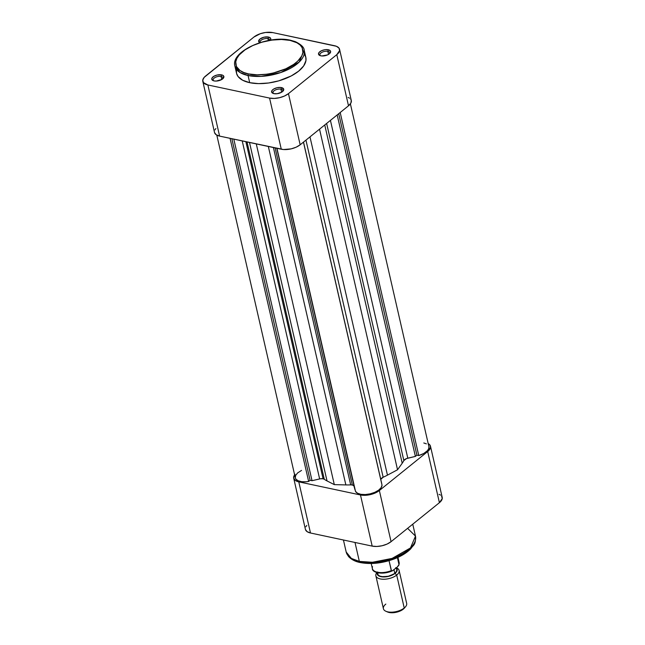 <?xml version="1.0" encoding="UTF-8"?>
<svg xmlns="http://www.w3.org/2000/svg" width="645" height="645" viewBox="0 0 645 645"><rect width="100%" height="100%" fill="white"/><g stroke="black" fill="none" stroke-linecap="round" stroke-linejoin="round"><path stroke-width="0.97" d="M280.93 89.187A5.007 2.386 -12.9 0 0 274.722 90.34A5.007 2.386 -12.9 0 0 273.601 93.557A5.007 2.386 167.1 0 1 273.02 92.751A5.007 2.386 167.1 0 1 275.512 89.929A5.007 2.386 167.1 0 1 280.93 89.187L281.623 92.203L283.099 91.018L283.703 89.187L281.422 87.583L280.93 89.187A5.007 2.386 167.1 0 1 282.784 90.518A5.007 2.386 167.1 0 1 282.615 91.493A5.007 2.386 -12.9 0 0 280.93 89.187L281.422 87.583L280.414 87.446L276.939 87.752L273.706 89.018L272.238 90.203L271.626 92.033L273.915 93.638A6.2 2.951 167.1 0 1 272.94 93.332A6.2 2.951 167.1 0 1 273.335 89.26A6.2 2.951 167.1 0 1 281.422 87.583A6.2 2.951 167.1 0 1 283.115 91.001A6.2 2.951 167.1 0 1 273.915 93.638L277.205 93.694L281.631 92.195L280.93 89.187M327.829 51.366A5.007 2.386 -12.9 0 0 321.613 52.519A5.007 2.386 -12.9 0 0 320.5 55.736A5.007 2.386 167.1 0 1 319.912 54.93A5.007 2.386 167.1 0 1 322.411 52.108A5.007 2.386 167.1 0 1 327.829 51.366L328.523 54.382L327.829 51.366A5.007 2.386 167.1 0 1 329.684 52.697A5.007 2.386 167.1 0 1 329.514 53.672A5.007 2.386 -12.9 0 0 327.829 51.366L328.321 49.762L327.829 51.366M320.815 55.817A6.2 2.951 167.1 0 1 319.831 55.51A6.2 2.951 167.1 0 1 320.234 51.439A6.2 2.951 167.1 0 1 328.321 49.762L325.024 49.705L321.581 50.689L319.138 52.382L318.525 54.212L319.952 55.559L321.823 55.954L327.555 54.889L329.353 53.809L330.627 51.955L330.345 50.842L328.321 49.762A6.2 2.951 167.1 0 1 330.006 53.18A6.2 2.951 167.1 0 1 320.815 55.817M267.981 38.652A5.007 2.386 -12.9 0 0 262.241 39.538A5.007 2.386 -12.9 0 0 260.209 42.554A5.007 2.386 167.1 0 1 260.072 42.215A5.007 2.386 167.1 0 1 262.563 39.385A5.007 2.386 167.1 0 1 267.981 38.652L268.409 40.506L267.981 38.652A5.007 2.386 167.1 0 1 269.836 39.974A5.007 2.386 167.1 0 1 269.868 40.248A5.007 2.386 -12.9 0 0 267.981 38.652L268.473 37.047L267.981 38.652M259.774 42.691A6.2 2.951 167.1 0 1 260.507 38.636A6.2 2.951 167.1 0 1 268.473 37.047L263.982 37.208L259.927 39.055L258.677 41.49L260.104 42.836M221.082 76.473A5.007 2.386 -12.9 0 0 214.874 77.618A5.007 2.386 -12.9 0 0 213.753 80.843A5.007 2.386 167.1 0 1 213.172 80.028A5.007 2.386 167.1 0 1 215.672 77.207A5.007 2.386 167.1 0 1 221.082 76.473L221.775 79.488L221.082 76.473A5.007 2.386 167.1 0 1 222.936 77.795A5.007 2.386 167.1 0 1 222.767 78.779A5.007 2.386 -12.9 0 0 221.082 76.473L221.574 74.868L221.082 76.473M214.067 80.915A6.2 2.951 167.1 0 1 213.092 80.609A6.2 2.951 167.1 0 1 213.487 76.537A6.2 2.951 167.1 0 1 221.574 74.868L217.091 75.03L213.858 76.303L211.963 78.109L212.044 79.843L214.067 80.915L216.188 81.077L221.783 79.48L223.888 77.053L223.122 75.481L221.574 74.868A6.2 2.951 167.1 0 1 223.267 78.279A6.2 2.951 167.1 0 1 214.067 80.915M236.433 70.128L236.586 73.474L238.069 76.521L242.657 80.238L249.696 82.681L248.051 75.521A1.193 0.734 -78 0 1 248.543 73.917C239.948 72.941 227.782 64 242.802 51.519C258.54 39.192 283.179 38.079 290.097 40.401C298.691 41.377 310.858 50.31 295.837 62.791C280.091 75.118 255.46 76.239 248.543 73.917A1.193 0.734 102 0 0 248.051 75.521L261.128 76.392L280.841 72.522L299.191 62.065L304.206 50.245A35.548 16.907 167.1 0 1 286.485 70.289A35.548 16.907 167.1 0 1 248.051 75.521L249.696 82.681A35.548 16.907 -12.9 0 0 288.13 77.448A35.548 16.907 -12.9 0 0 305.843 57.405L304.206 50.245C304.142 47.375 301.159 44.497 295.257 41.619L290.581 40.256A1.193 0.734 102 0 0 290.097 40.401L296.902 42.755L300.143 45.037L302.207 47.778L302.908 52.535L301.771 55.954L297.748 61.122L293.668 64.411L285.864 68.773L273.375 72.99L266.772 74.223L257.129 74.828L248.543 73.917L243.77 72.49L239.972 70.482L236.433 66.532L235.723 61.783L236.868 58.364L239.255 54.898L244.963 49.907L252.775 45.537L262.007 42.167L271.868 40.095L281.502 39.482L290.097 40.401A1.193 0.734 -78 0 1 290.589 40.256A1.193 0.734 -78 0 1 290.968 40.595M214.535 132.564L216.172 134.74L219.598 136.111L207.883 84.971A13.722 6.523 167.1 0 1 202.804 81.343A13.722 6.523 167.1 0 1 205.594 76.029L253.928 37.039L260.322 33.701L265.538 32.476L272.819 32.605L336.408 46.279L338.988 48.093L339.625 50.56L336.795 54.656L288.452 93.638L284.477 96.024L279.487 97.709L274.254 98.427L269.57 98.08L207.883 84.971L203.401 82.592L202.764 80.125L204.175 77.376L253.928 37.039A13.722 6.523 167.1 0 1 272.819 32.605L334.505 45.714A13.722 6.523 167.1 0 1 339.584 49.343A13.722 6.523 167.1 0 1 336.795 54.656L348.51 105.796L350.88 103.071L351.275 100.41L350.703 99.233M270.142 40.482L270.787 39.232L270.497 38.12L268.473 37.047A6.2 2.951 167.1 0 1 270.392 40.167M290.581 40.256C268.368 34.757 230.346 51.245 234.901 66.112L240.045 72.53L248.051 75.521A35.548 16.907 167.1 0 1 234.901 66.112L236.538 73.28A35.548 16.907 -12.9 0 0 249.696 82.681L258.581 83.624L268.562 82.995L278.761 80.851L291.209 75.957L298.627 71.168L303.69 65.887L305.956 60.557L305.794 57.203L304.311 54.164M202.804 81.343L214.519 132.483A13.722 6.523 -12.9 0 0 219.598 136.111L207.883 84.971L269.57 98.08L281.284 149.221L219.598 136.111L283.51 149.535L291.201 148.858L296.192 147.173L300.167 144.786L348.51 105.796L300.167 144.786L288.452 93.638L336.795 54.656L348.51 105.796A13.722 6.523 -12.9 0 0 351.291 100.483L339.584 49.343M349.638 98.225L348.123 97.427M215.89 128.524L214.938 129.903M269.57 98.08L281.284 149.221A13.722 6.523 -12.9 0 0 300.167 144.786L288.452 93.638A13.722 6.523 167.1 0 1 269.57 98.08M407.608 528.336L415.485 536.124L410.478 547.944L392.12 558.401L372.407 562.271L359.338 561.4A2.386 1.467 102 0 0 360.273 562.569A2.386 1.467 -78 0 1 359.338 561.4A35.548 16.907 -12.9 0 0 397.772 556.167A35.548 16.907 -12.9 0 0 415.485 536.124C415.799 545.541 413.405 544.574 410.8 548.742C406.898 552.725 401.545 556.063 394.724 558.747C382.533 563.287 371.052 564.56 360.281 562.569C358.257 562.142 352.888 561.069 348.518 556.53L346.18 551.999A35.548 16.907 -12.9 0 0 359.338 561.4L355 542.461L359.338 561.4L351.332 558.409L346.18 551.999L343.438 540.002M306.786 525.409L305.835 526.796M305.44 529.456L307.076 531.633L310.495 533.004L372.181 546.113L376.865 546.468L382.098 545.743L387.089 544.066L391.072 541.671L439.406 502.689L442.236 498.593L441.599 496.126M440.543 495.118L439.027 494.312M363.853 562.738L375.68 562.94L388.363 560.578L399.973 556.006L408.745 549.935M356.637 560.908L358.838 561.674M430.481 446.227A13.722 6.523 167.1 0 1 427.7 451.54L439.406 502.689L391.072 541.671L379.357 490.531L427.7 451.54L439.406 502.689A13.722 6.523 -12.9 0 0 442.196 497.376L430.481 446.227A13.722 6.523 167.1 0 0 428.191 443.583L429.893 444.977L430.521 447.445L427.7 451.54L379.357 490.531L375.374 492.917L370.383 494.602L365.151 495.32L360.466 494.965L298.78 481.855L295.362 480.485L293.725 478.308L294.12 475.647L295.071 474.269M360.466 494.965L298.78 481.855L310.495 533.004L372.181 546.113L360.466 494.965L372.181 546.113A13.722 6.523 -12.9 0 0 391.072 541.671L379.357 490.531A13.722 6.523 167.1 0 1 360.466 494.965M293.709 478.227L305.416 529.376A13.722 6.523 -12.9 0 0 310.495 533.004L298.78 481.855A13.722 6.523 167.1 0 1 293.709 478.227A13.722 6.523 167.1 0 1 294.612 474.849M361.248 562.287A2.386 1.467 -78 0 1 360.273 562.569M404.359 608.13L405.503 606.8A11.933 5.676 167.1 0 1 404.238 608.009L403.278 609.162A10.264 4.878 -12.9 0 0 404.359 608.13L403.278 609.162L404.238 608.009A11.933 5.676 -12.9 0 0 406.664 603.389L399.118 570.446A11.933 5.676 167.1 0 1 396.699 575.074A11.933 5.676 -12.9 0 0 396.586 567.882L396.433 567.818A11.933 5.676 167.1 0 1 399.118 570.446M396.53 568.229A10.264 4.878 167.1 0 1 395.079 573.365L396.699 575.074L404.238 608.009L396.699 575.074A11.933 5.676 167.1 0 1 384.275 579.242A11.933 5.676 167.1 0 1 375.858 575.775A11.933 5.676 167.1 0 1 376.865 572.55A11.933 5.676 -12.9 0 0 381.389 579.121A11.933 5.676 -12.9 0 0 396.699 575.074L395.079 573.365L388.371 576.412L380.953 576.686L377.599 574.905L377.47 572.042M377.809 572.026L377.938 574.792L379.8 576.098L382.775 576.735L388.33 576.243L393.49 574.219L394.805 573.308L393.974 569.696L394.805 573.308A9.901 4.708 -12.9 0 0 396.812 569.471L396.417 567.729M376.914 572.252L383.969 572.913L390.015 571.599M392.41 570.809L397.175 567.116L392.999 570.454L391.507 570.914L389.04 560.682L391.313 570.631A13.722 6.523 167.1 0 1 372.455 568.858A13.722 6.523 167.1 0 1 372.528 566.641M399.061 562.23A13.722 6.523 167.1 0 1 398.981 564.448L397.417 557.619L398.997 564.673L397.175 567.116L398.779 565.351M387.516 611.976L390.822 612.718L394.603 612.581L400.303 610.952L403.278 609.162A10.264 4.878 -12.9 0 1 387.54 611.984L385.936 611.283A11.933 5.676 167.1 0 1 385.823 604.091M375.858 575.775L383.404 608.711A11.933 5.676 -12.9 0 0 391.821 612.178A11.933 5.676 -12.9 0 0 404.238 608.009A11.933 5.676 167.1 0 1 385.936 611.283M395.925 567.705L397.191 570.301L395.079 573.365A10.264 4.878 167.1 0 1 383.146 576.944A10.264 4.878 167.1 0 1 377.22 572.647M377.228 572.647L377.51 573.889A9.901 4.708 -12.9 0 0 384.493 576.767A9.901 4.708 -12.9 0 0 394.805 573.308L396.514 571.333L396.796 569.414M396.385 568.568L395.619 567.842M398.957 564.915L398.981 564.448A13.722 6.523 -12.9 0 0 399.126 562.48L398.884 565.133M371.214 563.504L372.383 568.608A13.722 6.523 -12.9 0 0 391.313 570.631L391.797 570.986M216.809 135.136L295.305 477.856A13.722 6.523 -12.9 0 0 308.641 481.452L310.084 480.291L231.853 138.715L310.084 480.291L312.035 480.702L233.804 139.135L312.035 480.702L319.638 478.921L242.222 140.924L319.638 478.921A4.773 2.274 -12.9 0 1 323.089 478.792L324.29 479.275L247.027 141.94L324.29 479.275A44.142 20.995 -12.9 0 0 327.023 480.92L334.312 484.629L256.283 143.908L334.312 484.629L345.857 484.919L268.336 146.471L345.857 484.919A44.142 20.995 -12.9 0 0 350.678 484.879A4.773 2.274 -12.9 0 1 352.323 485L353.887 485.83L355.008 489.837L276.778 148.269L354.089 486.241A4.773 2.274 -12.9 0 0 352.323 485L275.125 147.915L352.323 485L350.678 484.879A44.142 20.995 167.1 0 1 345.857 484.919L334.312 484.629L327.023 480.92A44.142 20.995 167.1 0 1 324.29 479.275A4.773 2.274 -12.9 0 0 323.089 478.792L245.882 141.698L323.089 478.792L320.557 478.743L312.035 480.702L310.084 480.291L308.641 481.452L306.222 481.767L301.699 481.702L298.079 480.743L295.829 479.017L295.321 477.929L295.612 475.486L297.595 472.954L301.554 470.399M423.805 442.978L426.401 443.857M428.933 446.864L428.667 448.751L427.385 450.718L423.781 453.467L418.758 455.555L416.92 455.168L415.388 456.402L406.463 458.603L403.843 460.562A44.142 20.995 167.1 0 1 402.214 463.239L397.538 469.762L387.452 475.139A44.142 20.995 167.1 0 1 383.162 477.244L380.832 479.267M381.719 483.557L303.513 142.085L381.719 483.557M382.025 485.177L381.139 487.693L378.631 490.176L374.818 492.32L370.19 493.844L365.36 494.546L360.942 494.336L357.515 493.248L355.516 491.409A13.722 6.523 -12.9 0 0 370.19 493.844A13.722 6.523 -12.9 0 0 382.025 485.177L303.456 142.134L382.025 485.177M308.641 481.452L230.063 138.336L308.641 481.452M327.023 480.92L249.502 142.472L327.023 480.92M350.678 484.879L273.416 147.552L350.678 484.879M276.939 148.302L355.516 491.409L276.939 148.302M350.388 103.869L428.885 446.606A13.722 6.523 -12.9 0 1 418.758 455.555L340.189 112.512L418.758 455.555L416.92 455.168L338.714 113.697L416.92 455.168L415.388 456.402L337.182 114.931L415.388 456.402L407.793 458.184L330.425 120.381L407.793 458.184A4.773 2.274 -12.9 0 0 403.843 460.562A44.142 20.995 -12.9 0 1 402.214 463.239L324.741 124.969L402.214 463.239L397.538 469.762L319.533 129.169L397.538 469.762L387.452 475.139A44.142 20.995 -12.9 0 1 383.162 477.244L305.948 140.118L383.162 477.244A4.773 2.274 -12.9 0 0 380.784 479.469M387.452 475.139L309.979 136.869L387.452 475.139M403.843 460.562L326.628 123.445L403.843 460.562M415.485 536.124L412.752 524.183M397.957 557.377L399.126 562.48M392.362 570.833C382.308 575.267 372.028 572.534 372.383 568.608"/></g></svg>
